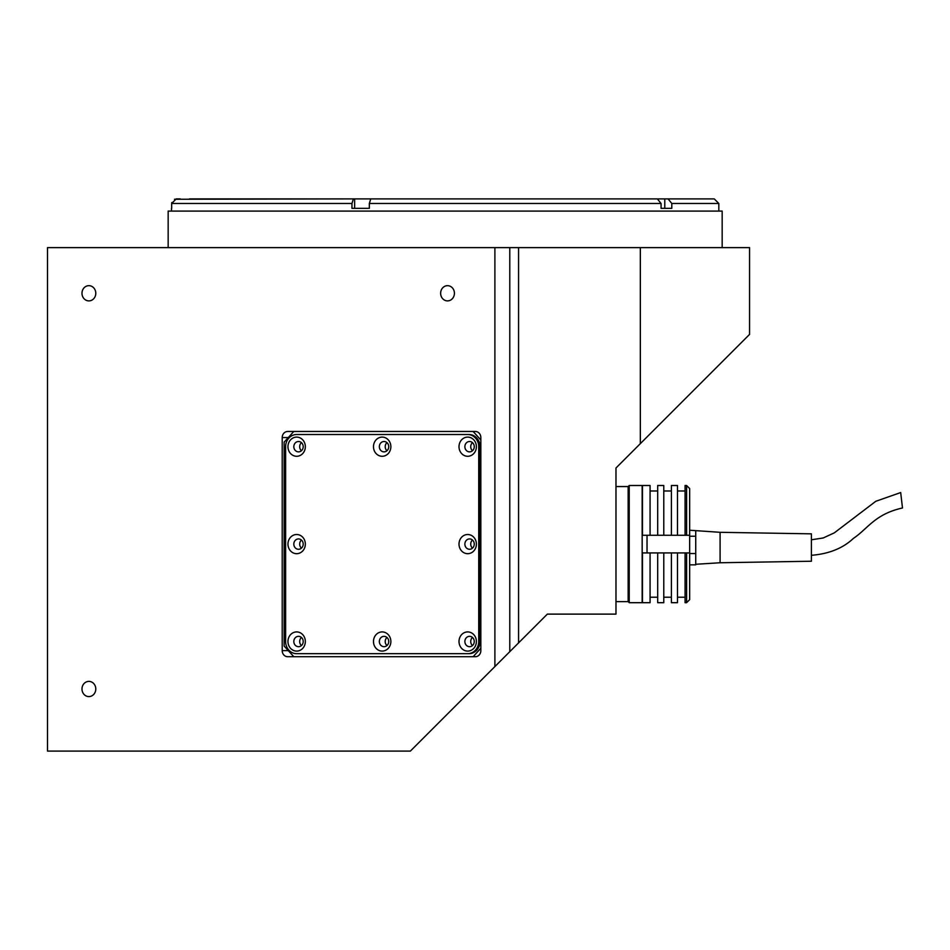 <?xml version="1.0" encoding="UTF-8"?>
<svg xmlns="http://www.w3.org/2000/svg" width="950" height="950" viewBox="0 0 950 950"><rect width="100%" height="100%" fill="white"/><g stroke="black" fill="none" stroke-linecap="round" stroke-linejoin="round"><path stroke-width="1.43" d="M95.784 293.277A7.612 6.899 -90 0 0 88.884 285.665A7.612 6.899 -90 0 0 81.985 293.277A7.612 6.899 -90 0 0 88.884 300.889A7.612 6.899 -90 0 0 95.784 293.277M95.784 688.999A7.612 6.899 -90 0 0 88.884 681.387A7.612 6.899 -90 0 0 81.985 688.999A7.612 6.899 -90 0 0 88.884 696.599A7.612 6.899 -90 0 0 95.784 688.999M454.421 293.277A7.612 6.899 -90 0 0 447.521 285.665A7.612 6.899 -90 0 0 440.634 293.277A7.612 6.899 -90 0 0 447.521 300.889A7.612 6.899 -90 0 0 454.421 293.277M722.166 247.618L722.166 211.09L168.162 211.09L168.162 247.618M410.364 751.094L47.5 751.094L47.5 247.618L494.891 247.618L494.891 666.568L410.364 751.094M282.209 437.558L282.209 650.643A6.092 5.522 -90 0 0 287.731 656.723L475.332 656.723A6.092 5.522 -90 0 0 480.843 650.643L480.843 437.558A6.092 5.522 -90 0 0 475.332 431.466L287.731 431.466A6.092 5.522 -90 0 0 282.209 437.558L288.277 437.558M640.336 247.618L749.562 247.618L749.562 334.4L640.336 443.638L640.336 247.618L509.782 247.618L509.782 651.676L494.891 666.568M509.782 247.618L494.891 247.618M518.569 247.618L518.569 642.889L509.782 651.676M640.336 443.638L615.98 467.994L615.98 614.116L547.342 614.116L518.569 642.889M480.023 578.122L478.729 579.417M718.818 203.478L714.258 198.906L664.786 198.906L664.786 208.347L661.069 208.347L671.804 208.347L671.804 203.478L718.818 203.478L718.818 211.09M171.511 208.347L171.511 211.09M714.258 198.906L189.466 198.906M358.304 208.347L354.647 208.347L354.647 198.906L353.376 198.906L351.963 203.478L351.963 208.347L368.351 208.347M654.051 198.906L372.459 198.906M353.376 198.906L174.479 199.263M171.665 208.347L171.665 203.478L176.225 198.906L180.334 198.906M171.748 202.588L171.665 203.478L351.963 203.478M369.336 208.347L369.336 203.478L370.749 198.906L372.02 198.906M671.804 203.478L668.111 198.906M657.376 198.906L661.069 203.478L661.069 208.347M459.004 544.101A9.583 8.693 -90 0 0 467.697 553.684A9.583 8.693 -90 0 0 476.389 544.101A9.583 8.693 -90 0 0 467.697 534.506A9.583 8.693 -90 0 0 459.004 544.101M464.871 544.101A5.178 4.691 -90 0 0 474.252 544.101A5.178 4.691 -90 0 0 464.871 544.101M472.483 540.051A5.178 4.691 -90 0 0 472.483 548.138M478.729 547.758A5.178 4.691 -90 0 0 480.023 545.086M287.957 544.101A9.583 8.693 -90 0 0 296.649 553.684A9.583 8.693 -90 0 0 305.342 544.101A9.583 8.693 -90 0 0 296.649 534.506A9.583 8.693 -90 0 0 287.957 544.101M293.823 544.101A5.178 4.691 -90 0 0 303.204 544.101A5.178 4.691 -90 0 0 293.823 544.101M301.447 540.051A5.178 4.691 -90 0 0 301.447 548.138M287.957 641.511A9.583 8.693 -90 0 0 296.649 651.094A9.583 8.693 -90 0 0 305.342 641.511A9.583 8.693 -90 0 0 296.649 631.916A9.583 8.693 -90 0 0 287.957 641.511M293.823 641.511A5.178 4.691 -90 0 0 303.204 641.511A5.178 4.691 -90 0 0 293.823 641.511M301.447 637.462A5.178 4.691 -90 0 0 301.447 645.549M373.481 641.511A9.583 8.693 -90 0 0 382.173 651.094A9.583 8.693 -90 0 0 390.866 641.511A9.583 8.693 -90 0 0 382.173 631.916A9.583 8.693 -90 0 0 373.481 641.511M379.347 641.511A5.178 4.691 -90 0 0 388.728 641.511A5.178 4.691 -90 0 0 379.347 641.511M386.971 637.462A5.178 4.691 -90 0 0 386.971 645.549M459.004 641.511A9.583 8.693 -90 0 0 467.697 651.094A9.583 8.693 -90 0 0 476.389 641.511A9.583 8.693 -90 0 0 467.697 631.916A9.583 8.693 -90 0 0 459.004 641.511M464.871 641.511A5.178 4.691 -90 0 0 474.252 641.511A5.178 4.691 -90 0 0 464.871 641.511M472.483 637.462A5.178 4.691 -90 0 0 472.483 645.549M459.004 446.69A9.583 8.693 -90 0 0 467.697 456.285A9.583 8.693 -90 0 0 476.389 446.69A9.583 8.693 -90 0 0 467.697 437.107A9.583 8.693 -90 0 0 459.004 446.69M464.871 446.69A5.178 4.691 -90 0 0 474.252 446.69A5.178 4.691 -90 0 0 464.871 446.69M472.483 442.652A5.178 4.691 -90 0 0 472.483 450.739M478.729 450.348A5.178 4.691 -90 0 0 480.023 447.688M373.481 446.69A9.583 8.693 -90 0 0 382.173 456.285A9.583 8.693 -90 0 0 390.866 446.69A9.583 8.693 -90 0 0 382.173 437.107A9.583 8.693 -90 0 0 373.481 446.69M379.347 446.69A5.178 4.691 -90 0 0 388.728 446.69A5.178 4.691 -90 0 0 379.347 446.69M386.971 442.652A5.178 4.691 -90 0 0 386.971 450.739M287.957 446.69A9.583 8.693 -90 0 0 296.649 456.285A9.583 8.693 -90 0 0 305.342 446.69A9.583 8.693 -90 0 0 296.649 437.107A9.583 8.693 -90 0 0 287.957 446.69M293.823 446.69A5.178 4.691 -90 0 0 303.204 446.69A5.178 4.691 -90 0 0 293.823 446.69M301.447 442.652A5.178 4.691 -90 0 0 301.447 450.739M293.799 431.466L284.145 442.13L284.145 646.071L293.799 656.723M480.843 439.992L473.124 431.466L475.332 431.466M473.124 656.723L480.843 648.197M296.649 434.518A12.172 11.032 -90 0 0 285.618 446.69L285.618 641.511A12.172 11.032 -90 0 0 296.649 653.683L467.697 653.683A12.172 11.032 -90 0 0 478.729 641.511L478.729 446.69A12.172 11.032 -90 0 0 467.697 434.518L296.649 434.518M297.932 653.683L468.979 653.683A12.172 11.032 -90 0 0 480.023 641.511L480.023 446.69A12.172 11.032 -90 0 0 468.979 434.518L467.697 434.518M480.023 446.69L478.729 446.69M468.979 653.683L467.697 653.683M480.023 641.511L478.729 641.511M480.023 640.514A5.178 4.691 -90 0 0 478.729 637.854M480.023 543.103A5.178 4.691 -90 0 0 478.729 540.443M478.729 596.636L480.023 595.341M615.98 486.566L628.164 486.566L629.221 485.497L629.221 602.692L628.164 601.635L628.164 486.566L628.164 601.635L615.98 601.635M629.221 485.497L642.164 485.497L642.164 602.692L629.221 602.692M686.601 485.497L689.653 488.549L689.653 535.266L686.601 535.266L686.601 485.497L685.081 485.497L685.081 535.266L686.601 535.266L671.389 535.266L671.389 485.497L677.469 485.497L677.469 535.266L657.685 535.266L657.685 485.497L663.777 485.497L663.777 535.266L642.461 535.266L642.461 485.497L650.073 485.497L650.073 535.266M685.081 552.924L685.081 602.692L686.601 602.692L686.601 552.924L677.469 552.924L677.469 602.692L671.389 602.692L671.389 552.924L663.777 552.924L663.777 602.692L657.685 602.692L657.685 552.924L650.073 552.924L650.073 602.692L642.461 602.692L642.461 552.924L685.081 552.924M686.601 552.924L689.653 552.924L689.653 599.652L686.601 602.692M689.653 535.266L689.653 552.924M647.033 535.266L647.033 552.924M720.088 532.309L720.088 562.756L811.407 561.236L811.407 533.841L720.088 532.309L689.653 530.231M695.732 536.239L689.653 536.239M695.732 553.541L689.653 553.541M695.732 564.846L689.653 564.846M811.407 555.299C828.934 553.898 842.935 548.269 853.421 538.389C867.92 528.675 874.701 514.223 902.488 507.965L900.683 492.551L875.793 501.291L834.314 532.855L823.175 537.985L811.407 539.778M695.732 530.789L695.732 564.027M288.277 650.643L282.209 650.643M661.069 203.478L369.336 203.478M677.469 490.984L685.081 490.984M663.777 490.984L671.389 490.984M650.073 490.984L657.685 490.984M650.073 597.217L657.685 597.217M663.777 597.217L671.389 597.217M677.469 597.217L685.081 597.217M720.088 562.756L695.732 564.276"/></g></svg>
